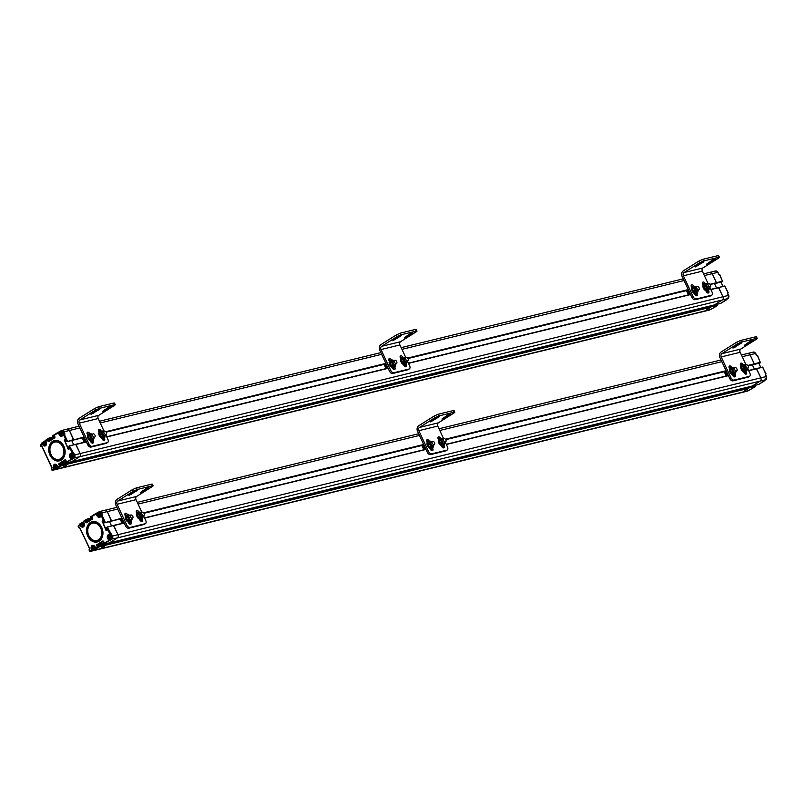 <?xml version="1.0" encoding="UTF-8"?>
<svg xmlns="http://www.w3.org/2000/svg" width="807" height="807" viewBox="0 0 807 807"><rect width="100%" height="100%" fill="white"/><g stroke="black" fill="none" stroke-linecap="round" stroke-linejoin="round"><path stroke-width="1.21" d="M717.241 305.419L710.967 306.801L704.894 310.967A6.143 4.741 76.3 0 1 703.795 311.441A6.143 4.741 76.3 0 1 703.674 311.462L61.11 468.211M67.687 462.885L710.432 306.075L710.967 306.801L710.422 306.085M727.924 298.59L722.366 299.972A2.451 1.896 -103.7 0 0 722.981 296.744A2.451 1.896 76.3 0 1 722.366 299.972L714.457 304.905M710.906 289.592L718.755 287.675L722.981 296.744L718.472 287.514L724.999 286.152L718.533 287.504M716.515 287.988L714.538 283.751L716.515 287.988M710.221 284.639L716.445 282.732L715.849 283.428M717.736 272.383L712.218 273.664A2.451 1.896 -103.7 0 0 709.999 272.312A2.451 1.896 76.3 0 1 712.218 273.664L716.445 282.732L722.648 281.108M710.453 309.585L713.62 307.8M726.179 299.831L726.764 299.458M713.983 307.659L717.211 305.278L68.161 463.601L67.627 462.885L59.849 465.568L58.951 463.652L65.095 459.778L66.154 460.898L64.974 462.35L65.478 463.228L71.268 459.597L70.744 457.317M718.634 274.309L719.743 274.894L722.618 281.613L719.894 274.894A0.615 0.615 0 0 0 719.188 274.551L719.794 275.005M715.96 283.398L722.729 281.361M725.15 286.475L727.995 293.002M727.985 292.588L727.571 293.486L728.469 295.402A2.451 1.896 76.3 0 1 727.853 298.64L726.421 299.538L727.894 298.62L728.469 295.402L80.175 453.554L75.676 444.314L69.705 446.009L68.847 446.765L69.331 448.944L68.05 449.045L64.358 439.986L65.639 439.896L66.285 441.268L67.324 441.469L73.044 440.229M71.944 457.973L72.327 458.8L65.095 462.623L65.528 463.208L71.773 461.685L79.56 456.782A2.451 1.896 -103.7 0 0 80.175 453.554A2.451 1.896 76.3 0 1 79.56 456.782L722.366 299.972L714.578 304.875L720.964 303.261M713.297 307.891L713.741 307.79A0.615 0.615 0 0 0 713.923 307.709L717.201 305.651L716.999 304.834M717.161 305.167L716.677 304.552L67.899 463.057L68.081 464.005L59.577 465.104L59.264 463.884L65.72 460.101M719.37 274.985L717.705 272.332A2.451 1.896 76.3 0 0 715.486 270.981L717.786 272.332L718.603 274.249M721.549 282.047A4.761 3.682 76.3 0 1 721.549 283.267M60.525 434.146L61.594 434.257L61.554 432.925L60.495 432.814L60.525 434.146M61.251 431.442A2.028 1.564 76.3 0 1 63.208 434.802M60.323 433.702L61.211 433.803M61.1 433.218L61.625 433.087M43.871 443.921L44.93 444.032L44.899 442.7L43.83 442.589L43.871 443.921M44.597 441.217A2.028 1.564 76.3 0 1 45.535 441.116M43.669 443.477L44.556 443.578M44.446 442.982L44.97 442.861M57.902 467.515A2.028 1.564 76.3 0 1 56.551 468.696M54.886 467.546L55.945 467.657L55.915 466.325L54.856 466.214L54.886 467.546M54.684 467.102L55.572 467.203M55.461 466.607L55.986 466.486M70.976 454.23A2.028 1.564 -103.7 0 0 72.771 457.781A2.028 1.564 -103.7 0 0 71.44 453.998L72.045 453.857A2.028 1.564 76.3 0 1 72.701 457.821M71.036 456.671L72.095 456.782L72.055 455.461L70.996 455.34L71.036 456.671M70.824 456.227L71.712 456.328M71.611 455.743L72.126 455.612M755.07 386.543L748.795 387.915L742.722 392.091A6.143 4.741 76.3 0 1 741.623 392.565A6.143 4.741 76.3 0 1 741.502 392.585L98.938 549.335M99.271 545.522L105.455 544.009L105.909 545.129L754.827 385.958M765.752 379.714L760.194 381.096A2.451 1.896 -103.7 0 0 760.809 377.868A2.451 1.896 76.3 0 1 760.194 381.096L752.285 386.028M748.735 370.716L756.583 368.799L760.809 377.868L756.3 368.628L762.827 367.276L756.361 368.628M754.343 369.112L752.366 364.875L754.343 369.112M748.049 365.763L754.273 363.856L753.677 364.542M755.564 353.506L750.046 354.787A2.451 1.896 -103.7 0 0 747.827 353.436A2.451 1.896 76.3 0 1 750.046 354.787L754.273 363.856L760.476 362.232M750.248 389.478A2.028 1.564 76.3 0 1 749.451 390.063L751.448 388.924M764.612 380.44L765.682 379.754A2.451 1.896 76.3 0 0 766.297 376.526L118.004 534.678L113.505 525.438L107.533 527.132L106.665 527.889L107.16 530.068L105.878 530.159L102.186 521.11L103.467 521.019L104.113 522.391L105.152 522.593L110.872 521.352M751.801 388.782L754.959 386.795L754.505 385.675L99.211 545.532L97.677 546.692L96.779 544.775L102.923 540.902L103.982 542.022L102.802 543.474L103.306 544.352L109.096 540.72L108.572 538.44M756.462 355.433L757.571 356.018L760.446 362.736L757.723 356.008A0.615 0.615 0 0 0 757.016 355.675L757.622 356.129M748.139 365.894L760.557 362.484M762.978 367.599L765.823 374.125M765.813 373.712L765.399 374.609L766.368 376.526L765.722 379.744L764.249 380.662M109.772 539.096L110.156 539.913L102.923 543.747L103.357 544.332L109.601 542.808L117.388 537.906A2.451 1.896 -103.7 0 0 118.004 534.678A2.451 1.896 76.3 0 1 117.388 537.906L760.194 381.096L752.406 385.998L758.651 384.475L764.592 380.581M764.743 380.359A0.615 0.615 0 0 1 764.461 380.833L758.792 384.384M751.125 389.014L751.569 388.913A0.615 0.615 0 0 0 751.751 388.833L754.989 386.291M757.198 356.109L755.534 353.456A2.451 1.896 76.3 0 0 753.314 352.094L755.614 353.456L756.431 355.373M759.377 363.16A4.761 3.682 76.3 0 1 759.377 364.391M98.353 515.269L99.422 515.38L99.382 514.049L98.323 513.938L98.353 515.269M99.079 512.566A2.028 1.564 76.3 0 1 101.036 515.925M98.151 514.826L99.039 514.927M98.928 514.331L99.453 514.21M81.699 525.034L82.758 525.155L82.728 523.824L81.658 523.713L81.699 525.034M82.425 522.341A2.028 1.564 76.3 0 1 83.363 522.24M81.497 524.6L82.385 524.701M82.274 524.106L82.798 523.985M95.73 548.639A2.028 1.564 76.3 0 1 94.379 549.819M92.714 548.669L93.773 548.78L93.743 547.449L92.684 547.338L92.714 548.669M92.512 548.225L93.4 548.326M93.289 547.731L93.814 547.61M108.804 535.354A2.028 1.564 -103.7 0 0 110.599 538.905A2.028 1.564 -103.7 0 0 109.268 535.122L109.873 534.98A2.028 1.564 76.3 0 1 110.529 538.945M108.864 537.795L109.923 537.906L109.883 536.574L108.824 536.463L108.864 537.795M108.652 537.351L109.54 537.452M109.439 536.867L109.954 536.736M60.636 458.679A8.907 6.88 -103.7 0 0 62.865 446.967A8.907 6.88 -103.7 0 0 53.201 442.75A8.907 6.88 -103.7 0 0 50.972 454.452A8.907 6.88 -103.7 0 0 60.636 458.679M50.962 454.543A9.21 7.122 -103.7 0 0 60.949 458.911A9.21 7.122 -103.7 0 0 63.259 446.796A9.21 7.122 -103.7 0 0 53.262 442.428A9.21 7.122 -103.7 0 0 50.962 454.543M50.347 454.926A10.128 7.828 76.3 0 1 52.879 441.6A10.128 7.828 76.3 0 1 63.874 446.412A10.128 7.828 76.3 0 1 61.342 459.728A10.128 7.828 76.3 0 1 50.347 454.926M49.953 455.098A10.441 8.07 76.3 0 1 52.566 441.368A10.441 8.07 76.3 0 1 63.894 446.321A10.441 8.07 76.3 0 1 61.271 460.051A10.441 8.07 76.3 0 1 49.953 455.098M51.587 467.737L52.082 469.714L53.837 469.351L53.595 468.09A2.764 2.139 76.3 0 1 54.281 464.459A2.764 2.139 76.3 0 1 57.277 465.75L57.842 467.192M51.739 467.687L41.893 446.564L52.122 467.949L51.668 467.657L51.477 468.595M41.893 446.564L41.873 445.968L41.944 446.765L41.046 446.251L41.984 446.745M53.938 438.08L48.702 438.826L54.826 436.869M46.181 442.196L45.444 440.935L48.955 438.09L49.62 438.756L54.906 437.465M43.296 444.132L42.579 444.465A2.764 2.139 76.3 0 1 42.579 444.465A2.764 2.139 76.3 0 0 45.575 445.767A2.764 2.139 76.3 0 0 46.271 442.135L45.676 440.158L48.884 438.151M52.606 435.992L54.624 436.173L54.856 437.798L48.702 441.671L47.805 439.754L49.146 439.331L47.805 439.754M58.457 432.128L58.336 432.764L59.123 432.411L58.457 432.128M58.336 432.209L52.798 436.254L58.336 432.764L59.234 434.691L59.95 434.358M59.234 434.691A2.764 2.139 76.3 0 0 62.23 436.002L63.662 435.094L66.487 441.136L67.405 441.066L64.459 434.741L63.904 434.408L63.662 435.094L64.832 434.65L63.935 431.816L69.422 430.474A2.451 1.896 -103.7 0 0 67.193 429.122A2.451 1.896 76.3 0 1 69.422 430.474L79.883 427.922M58.709 467.556L57.922 467.142L58.447 467.646L61.836 465.528L60.999 465.205L57.922 467.142L57.287 465.76A2.764 2.139 76.3 0 1 57.287 465.76M73.034 452.233L69.301 445.898L71.863 452.677L72.499 453.13L72.65 452.323L70.431 453.584A2.764 2.139 76.3 0 0 69.735 457.216L71.268 459.597L74.073 458.124A2.451 1.896 -103.7 0 0 74.688 454.886L73.034 452.233L73.397 453.141L72.327 453.816M69.231 445.958L75.616 444.344L69.493 445.837M66.749 429.314A2.451 1.896 76.3 0 1 67.193 429.122A2.451 1.896 -103.7 0 0 67.173 429.132L61.705 430.464A2.451 1.896 -103.7 0 0 61.271 430.645L59.95 432.259M84.271 437.333L66.91 441.722L73.649 439.543L69.422 430.474L73.568 439.946L84.11 436.99M71.732 440.561L73.709 444.798L71.732 440.561M72.64 459.022L73.76 457.892L79.56 456.782L71.662 461.715M61.443 464.408L67.627 462.885L60.898 464.62L61.655 464.58L61.836 465.528L710.886 307.205L704.894 310.967L710.382 309.626A6.143 4.741 76.3 0 1 709.282 310.1A6.143 4.741 76.3 0 1 709.161 310.13L703.916 311.411M55.219 468.696A0.918 0.716 76.3 0 1 55.239 469.149L55.38 469.613A6.143 4.741 -103.7 0 0 55.501 469.583A6.143 4.741 -103.7 0 0 56.016 469.422A6.143 4.741 -103.7 0 0 56.611 469.109L62.099 467.778L68.081 464.005L62.099 467.778A6.143 4.741 76.3 0 1 60.989 468.242A6.143 4.741 76.3 0 1 60.868 468.272L55.622 469.553M43.175 442.397L42.66 442.65M58.941 467.505L56.5 468.756M55.239 469.149L54.392 469.845A0.918 0.716 -103.7 0 0 54.765 468.564L54.947 468.524M55.3 469.603L54.351 469.856A0.918 0.716 -103.7 0 0 54.372 469.845M43.043 443.265L42.973 443.285A0.918 0.716 -103.7 0 0 42.146 442.771L43.76 441.661M58.689 432.068L61.705 430.464A2.451 1.896 -103.7 0 1 63.935 431.816L63.541 431.987A2.149 1.664 -103.7 0 0 61.201 430.968M59.738 433.722L59.123 432.411L61.201 430.686M63.36 434.59L64.015 434.398M98.464 539.802A8.907 6.88 -103.7 0 0 100.693 528.091A8.907 6.88 -103.7 0 0 91.03 523.864A8.907 6.88 -103.7 0 0 88.8 535.576A8.907 6.88 -103.7 0 0 98.464 539.802M88.79 535.656A9.21 7.122 -103.7 0 0 98.777 540.034A9.21 7.122 -103.7 0 0 101.087 527.919A9.21 7.122 -103.7 0 0 91.09 523.551A9.21 7.122 -103.7 0 0 88.79 535.656M88.175 536.05A10.128 7.828 76.3 0 1 90.707 522.724A10.128 7.828 76.3 0 1 101.702 527.536A10.128 7.828 76.3 0 1 99.16 540.851A10.128 7.828 76.3 0 1 88.175 536.05M87.781 536.221A10.441 8.07 76.3 0 1 90.394 522.492A10.441 8.07 76.3 0 1 101.722 527.445A10.441 8.07 76.3 0 1 99.1 541.174A10.441 8.07 76.3 0 1 87.781 536.221M89.416 548.861L89.91 550.838L91.665 550.465L91.423 549.214A2.764 2.139 76.3 0 1 92.109 545.582A2.764 2.139 76.3 0 1 95.105 546.874L95.67 548.316M89.567 548.81L79.722 527.687L89.95 549.073L89.496 548.77L89.305 549.718M79.59 527.889L89.95 549.073M91.766 519.204L86.531 519.95L92.654 517.993M84.009 523.319L83.272 522.058L86.783 519.214L87.449 519.879L92.684 518.921L86.531 522.795L85.633 520.868L86.974 520.454L85.633 520.868M81.124 525.256L80.407 525.589A2.764 2.139 76.3 0 1 80.407 525.589A2.764 2.139 76.3 0 0 83.403 526.89A2.764 2.139 76.3 0 0 84.089 523.259L83.504 521.272L86.712 519.274M90.434 517.116L92.452 517.297L92.684 518.921M96.285 513.242L96.164 513.888L96.951 513.534L96.285 513.242M96.154 513.323L90.626 517.368L96.164 513.888L97.062 515.814L97.778 515.481M97.062 515.814A2.764 2.139 76.3 0 0 100.058 517.126L101.49 516.218L104.315 522.26L105.233 522.19L102.287 515.865L101.551 515.602L101.49 516.218L102.66 515.774L101.763 512.939L107.25 511.598A2.451 1.896 -103.7 0 0 105.021 510.246A2.451 1.896 76.3 0 1 107.25 511.598L117.711 509.046M79.722 527.687L79.701 527.092M96.537 548.679L95.751 548.256L96.386 548.72L99.665 546.652L98.726 545.744L97.405 546.228L97.092 544.997L103.548 541.225M93.047 549.809A0.918 0.716 76.3 0 1 93.067 550.273L93.209 550.737A6.143 4.741 -103.7 0 0 93.33 550.707A6.143 4.741 -103.7 0 0 93.844 550.535A6.143 4.741 -103.7 0 0 94.439 550.233L99.927 548.901L105.909 545.129L99.665 546.652L99.483 545.703L105.727 544.18L105.989 544.725L98.827 546.329L95.751 548.256L95.115 546.884A2.764 2.139 76.3 0 1 95.115 546.884M110.862 533.356L107.2 526.981L106.877 527.758L109.691 533.8L110.327 534.254L110.478 533.447L108.259 534.708A2.764 2.139 76.3 0 0 107.563 538.34L109.096 540.72L111.901 539.237A2.451 1.896 -103.7 0 0 112.516 536.009L110.862 533.356L111.225 534.264L110.156 534.94M107.059 527.072L113.505 525.438L107.321 526.961M104.577 510.428A2.451 1.896 76.3 0 1 105.021 510.246A2.451 1.896 -103.7 0 0 105.001 510.246L99.533 511.577A2.451 1.896 -103.7 0 0 99.09 511.769L97.778 513.373M122.099 518.457L104.739 522.845L111.477 520.666L107.25 511.598L111.396 521.07L121.938 518.114M109.56 521.685L111.537 525.922L109.56 521.685M110.468 540.145L111.588 539.015L117.388 537.906L109.49 542.839M99.927 548.901L742.722 392.091L748.714 388.318L105.909 545.129L99.927 548.901A6.143 4.741 76.3 0 1 98.817 549.365A6.143 4.741 76.3 0 1 98.696 549.396L93.451 550.677M81.003 523.521L80.488 523.773M96.769 548.629L94.328 549.87M93.067 550.273L92.22 550.969A0.918 0.716 -103.7 0 0 92.593 549.688L92.775 549.648M93.128 550.727L92.18 550.979M81.588 522.785L80.549 523.713M96.517 513.191L99.533 511.577A2.451 1.896 -103.7 0 1 101.763 512.939L101.369 513.111A2.149 1.664 -103.7 0 0 99.029 512.092M97.566 514.846L96.951 513.534L99.029 511.809M101.188 515.713L101.843 515.522M87.761 444.818A3.067 1.886 57.8 0 0 89.224 446.624A3.067 1.886 57.8 0 0 90.939 447.098L92.169 446.332A3.067 1.886 -122.2 0 1 90.455 445.847A3.067 1.886 -122.2 0 1 88.992 444.042L87.761 444.818L78.027 423.937A4.297 3.319 76.3 0 1 77.603 420.689A4.297 3.319 76.3 0 1 79.106 418.288L94.681 408.483L95.458 410.127L99.392 408.372L114.533 404.68L115.27 404.731L114.372 405.507L98.797 415.323A2.451 1.896 76.3 0 0 97.94 416.694A2.451 1.896 76.3 0 0 98.182 418.551L104.093 431.22M95.458 410.127L79.873 419.933A2.451 1.896 -103.7 0 0 79.015 421.304A2.451 1.896 -103.7 0 0 79.257 423.161L88.992 444.042M102.408 411.58L108.047 407.555L111.084 406.415L102.408 411.58M91.06 414.354L96.699 410.329L99.735 409.189L91.06 414.354M104.335 437.848L104.537 438.292A1.997 1.231 -122.2 0 1 104.375 440.279A1.997 1.231 -122.2 0 1 104.143 440.38A1.997 1.231 -122.2 0 1 102.075 438.887L101.763 438.211M98.999 432.29L98.625 431.473A1.997 1.231 -122.2 0 1 98.787 429.485A1.997 1.231 -122.2 0 1 99.019 429.385A1.997 1.231 -122.2 0 1 101.077 430.877L101.178 431.089M99.786 431.503A1.997 1.231 57.8 0 0 98.383 430.202M92.987 440.622L93.188 441.066A1.997 1.231 -122.2 0 1 93.017 443.053A1.997 1.231 -122.2 0 1 92.785 443.144A1.997 1.231 -122.2 0 1 90.727 441.661L90.404 440.975M87.65 435.054L87.267 434.247A1.997 1.231 -122.2 0 1 87.438 432.259A1.997 1.231 -122.2 0 1 87.66 432.159A1.997 1.231 -122.2 0 1 89.728 433.641L89.829 433.853M88.427 434.277A1.997 1.231 57.8 0 0 87.025 432.976M99.392 408.372L98.625 406.728L94.681 408.483M105.838 434.973L107.916 439.422A3.067 1.886 -122.2 0 1 108.269 441.5A3.067 1.886 -122.2 0 1 107.654 442.488A3.067 1.886 -122.2 0 1 107.301 442.64L106.07 443.406A3.067 1.886 57.8 0 0 106.423 443.265A3.067 1.886 57.8 0 0 106.716 443.003M90.939 447.098L106.07 443.406M92.169 446.332L107.301 442.64M92.2 443.104A1.997 1.231 57.8 0 0 91.958 441.833L91.675 441.237M103.548 440.34A1.997 1.231 57.8 0 0 103.306 439.069L103.034 438.463M114.503 403.086L113.767 403.036L114.533 404.68M98.625 406.728L113.767 403.036M102.065 433.006A1.846 1.13 -122.2 0 1 103.346 434.307M106.171 434.267L104.416 435.377A1.846 1.13 -122.2 0 1 102.297 434.085A1.846 1.13 -122.2 0 1 102.459 432.249L104.204 431.15A1.846 1.13 57.8 0 0 104.133 433.157A1.846 1.13 57.8 0 0 105.959 434.358A1.846 1.13 57.8 0 0 106.171 434.267A1.846 1.13 57.8 0 0 106.242 432.27A1.846 1.13 57.8 0 0 104.416 431.059A1.846 1.13 57.8 0 0 104.204 431.15M103.629 431.513L102.055 430.847L100.976 432.764L102.358 435.73L104.819 436.779L105.747 434.539M104.819 436.779L103.589 437.555L101.127 436.506L99.745 433.541L102.055 430.847M102.358 435.73L101.127 436.506M100.976 432.764L99.745 433.541M103.972 438.05A3.904 2.401 -122.2 0 1 103.73 438.241A3.904 2.401 -122.2 0 1 99.251 435.518A3.904 2.401 -122.2 0 1 99.574 431.634A3.904 2.401 -122.2 0 1 99.846 431.503M101.561 431.16A3.904 2.401 57.8 0 0 100.088 431.311A3.904 2.401 57.8 0 0 99.765 435.205A3.904 2.401 57.8 0 0 104.244 437.919A3.904 2.401 57.8 0 0 105.061 436.365M92.613 440.824A3.904 2.401 -122.2 0 1 92.381 441.005A3.904 2.401 -122.2 0 1 87.892 438.292A3.904 2.401 -122.2 0 1 88.225 434.408A3.904 2.401 -122.2 0 1 88.498 434.267M90.202 433.924A3.904 2.401 57.8 0 0 88.73 434.085A3.904 2.401 57.8 0 0 88.407 437.969A3.904 2.401 57.8 0 0 92.886 440.683A3.904 2.401 57.8 0 0 93.703 439.129M93.067 433.833A1.846 1.13 57.8 0 0 92.855 433.924A1.846 1.13 57.8 0 0 92.785 435.921A1.846 1.13 57.8 0 0 94.601 437.132A1.846 1.13 57.8 0 0 94.812 437.041A1.846 1.13 57.8 0 0 94.883 435.034A1.846 1.13 57.8 0 0 93.067 433.833M82.304 437.979L84.271 442.216M83.252 437.747L85.229 441.984M691.902 297.44A3.067 1.886 57.8 0 0 693.364 299.246A3.067 1.886 57.8 0 0 695.069 299.73L696.3 298.953A3.067 1.886 -122.2 0 1 694.595 298.479A3.067 1.886 -122.2 0 1 693.132 296.663L691.902 297.44L682.167 276.559A4.297 3.319 76.3 0 1 681.733 273.311A4.297 3.319 76.3 0 1 683.236 270.91L698.822 261.105L699.588 262.749L703.533 261.004L718.674 257.312L719.41 257.362L718.512 258.139L702.937 267.944A2.451 1.896 76.3 0 0 702.07 269.316A2.451 1.896 76.3 0 0 702.322 271.172L708.233 283.852M699.588 262.749L684.013 272.564A2.451 1.896 -103.7 0 0 683.146 273.936A2.451 1.896 -103.7 0 0 683.398 275.792L693.132 296.663M706.549 264.212L712.188 260.187L715.224 259.037L706.549 264.212M695.2 266.976L700.829 262.951L703.875 261.811L695.2 266.976M708.475 290.48L708.677 290.913A1.997 1.231 -122.2 0 1 708.516 292.901A1.997 1.231 -122.2 0 1 708.284 293.002A1.997 1.231 -122.2 0 1 706.216 291.519L705.903 290.833M703.139 284.911L702.756 284.094A1.997 1.231 -122.2 0 1 702.927 282.107A1.997 1.231 -122.2 0 1 703.159 282.016A1.997 1.231 -122.2 0 1 705.217 283.499L705.318 283.711M703.916 284.135A1.997 1.231 57.8 0 0 702.514 282.823M697.117 293.244L697.329 293.687A1.997 1.231 -122.2 0 1 697.157 295.675A1.997 1.231 -122.2 0 1 696.925 295.776A1.997 1.231 -122.2 0 1 694.867 294.283L694.545 293.597M691.781 287.685L691.407 286.868A1.997 1.231 -122.2 0 1 691.569 284.881A1.997 1.231 -122.2 0 1 691.801 284.78A1.997 1.231 -122.2 0 1 693.869 286.273L693.97 286.485M692.567 286.899A1.997 1.231 57.8 0 0 691.165 285.597M703.533 261.004L702.766 259.35L698.822 261.105M709.978 287.595L712.056 292.053A3.067 1.886 -122.2 0 1 712.399 294.131A3.067 1.886 -122.2 0 1 711.794 295.11A3.067 1.886 -122.2 0 1 711.441 295.261L710.21 296.038A3.067 1.886 57.8 0 0 710.563 295.887A3.067 1.886 57.8 0 0 710.856 295.634M695.069 299.73L710.21 296.038M696.3 298.953L711.441 295.261M696.34 295.735A1.997 1.231 57.8 0 0 696.098 294.464L695.816 293.859M707.689 292.961A1.997 1.231 57.8 0 0 707.446 291.69L707.174 291.095M718.644 255.708L717.907 255.658L718.674 257.312M702.766 259.35L717.907 255.658M706.206 285.628A1.846 1.13 -122.2 0 1 707.477 286.939M710.311 286.899L708.556 287.998A1.846 1.13 -122.2 0 1 706.438 286.717A1.846 1.13 -122.2 0 1 706.599 284.881L708.344 283.782A1.846 1.13 57.8 0 0 708.274 285.779A1.846 1.13 57.8 0 0 710.099 286.989A1.846 1.13 57.8 0 0 710.311 286.899A1.846 1.13 57.8 0 0 710.382 284.891A1.846 1.13 57.8 0 0 708.556 283.691A1.846 1.13 57.8 0 0 708.344 283.782M707.759 284.145L706.196 283.469L705.116 285.385L706.498 288.351L708.96 289.4L709.888 287.161M708.96 289.4L707.729 290.177L705.268 289.128L703.886 286.162L706.196 283.469M706.498 288.351L705.268 289.128M705.116 285.385L703.886 286.162M708.112 290.671A3.904 2.401 -122.2 0 1 707.87 290.863A3.904 2.401 -122.2 0 1 703.391 288.149A3.904 2.401 -122.2 0 1 703.714 284.256A3.904 2.401 -122.2 0 1 703.986 284.125M705.691 283.782A3.904 2.401 57.8 0 0 704.229 283.943A3.904 2.401 57.8 0 0 703.896 287.827A3.904 2.401 57.8 0 0 708.385 290.54A3.904 2.401 57.8 0 0 709.192 288.987M696.754 293.445A3.904 2.401 -122.2 0 1 696.512 293.627A3.904 2.401 -122.2 0 1 692.033 290.913A3.904 2.401 -122.2 0 1 692.366 287.03A3.904 2.401 -122.2 0 1 692.628 286.899M694.343 286.556A3.904 2.401 57.8 0 0 692.87 286.707A3.904 2.401 57.8 0 0 692.547 290.591A3.904 2.401 57.8 0 0 697.026 293.314A3.904 2.401 57.8 0 0 697.843 291.751M694.857 288.402A1.846 1.13 -122.2 0 1 696.128 289.703M698.953 289.663L697.208 290.762A1.846 1.13 -122.2 0 1 695.089 289.481A1.846 1.13 -122.2 0 1 695.241 287.645L696.996 286.546A1.846 1.13 57.8 0 0 696.925 288.553A1.846 1.13 57.8 0 0 698.741 289.753A1.846 1.13 57.8 0 0 698.953 289.663A1.846 1.13 57.8 0 0 699.023 287.665A1.846 1.13 57.8 0 0 697.208 286.455A1.846 1.13 57.8 0 0 696.996 286.546M696.411 286.909L694.837 286.243L693.758 288.16L695.14 291.125L697.601 292.174L698.529 289.935M697.601 292.174L696.37 292.951L693.909 291.902L692.527 288.926L694.837 286.243M695.14 291.125L693.909 291.902M693.758 288.16L692.527 288.926M686.434 290.611L688.411 294.848M687.393 290.379L689.37 294.616M90.717 435.78A1.846 1.13 -122.2 0 1 91.988 437.081M94.812 437.041L93.067 438.14A1.846 1.13 -122.2 0 1 90.949 436.859A1.846 1.13 -122.2 0 1 91.1 435.023L92.855 433.924M92.27 434.287L90.697 433.611L89.617 435.528L91.009 438.494L93.471 439.553L94.389 437.303M93.471 439.553L92.24 440.319L89.779 439.27L88.397 436.305L90.697 433.611M91.009 438.494L89.779 439.27M89.617 435.528L88.397 436.305M139.893 514.13A1.846 1.13 -122.2 0 1 141.175 515.431A1.846 1.13 -122.2 0 0 139.893 514.13M140.125 515.209A1.846 1.13 -122.2 0 1 140.287 513.373A1.846 1.13 -122.2 0 0 140.125 515.209A1.846 1.13 -122.2 0 0 142.244 516.49A1.846 1.13 -122.2 0 1 140.125 515.209M143.727 515.986L141.417 518.679L138.955 517.62L137.573 514.654L139.883 511.971L138.804 513.888L140.186 516.853L142.647 517.902L143.727 515.986M140.186 516.853L138.955 517.62L137.573 514.654L139.883 511.971L137.573 514.654L138.804 513.888L140.186 516.853L142.647 517.902L141.417 518.679L138.955 517.62L140.186 516.853M141.457 512.637L139.883 511.971L141.457 512.637M141.558 519.355A3.904 2.401 -122.2 0 1 137.079 516.641A3.904 2.401 -122.2 0 1 137.402 512.758A3.904 2.401 -122.2 0 0 137.079 516.641A3.904 2.401 -122.2 0 0 141.558 519.355L142.072 519.042A3.904 2.401 57.8 0 0 142.889 517.479A3.904 2.401 57.8 0 1 142.072 519.042L141.558 519.355M137.583 516.319A3.904 2.401 57.8 0 0 142.072 519.042A3.904 2.401 57.8 0 1 137.583 516.319A3.904 2.401 57.8 0 1 137.916 512.435A3.904 2.401 57.8 0 0 137.583 516.319M139.389 512.284A3.904 2.401 57.8 0 0 137.916 512.435L137.402 512.758L137.916 512.435A3.904 2.401 57.8 0 1 139.389 512.284M130.209 522.129A3.904 2.401 -122.2 0 1 125.721 519.415A3.904 2.401 -122.2 0 1 126.053 515.522A3.904 2.401 -122.2 0 0 125.721 519.415A3.904 2.401 -122.2 0 0 130.209 522.129L130.714 521.806A3.904 2.401 57.8 0 0 131.531 520.253A3.904 2.401 57.8 0 1 130.714 521.806L130.209 522.129M126.235 519.093A3.904 2.401 57.8 0 0 130.714 521.806A3.904 2.401 57.8 0 1 126.235 519.093A3.904 2.401 57.8 0 1 126.558 515.209A3.904 2.401 57.8 0 0 126.235 519.093M128.031 515.048A3.904 2.401 57.8 0 0 126.558 515.209L126.053 515.522L126.558 515.209A3.904 2.401 57.8 0 1 128.031 515.048M111.588 539.015A2.149 1.664 -103.7 0 0 112.123 536.191L118.004 534.678L113.777 525.609L124.248 523.057M105.515 543.999L748.26 387.199L105.455 544.009M756.3 368.628L748.634 370.504L762.544 367.104L765.924 373.591A0.615 0.615 0 0 1 765.692 374.377L765.439 374.529M742.198 356.704L750.046 354.787L754.273 363.856L747.796 365.44M130.895 514.957A1.846 1.13 57.8 0 0 130.684 515.048A1.846 1.13 57.8 0 0 130.613 517.045A1.846 1.13 57.8 0 0 132.429 518.255A1.846 1.13 57.8 0 0 132.641 518.165A1.846 1.13 57.8 0 0 132.711 516.157A1.846 1.13 57.8 0 0 130.895 514.957A1.846 1.13 57.8 0 0 130.684 515.048A1.846 1.13 57.8 0 0 130.613 517.045A1.846 1.13 57.8 0 0 132.429 518.255A1.846 1.13 57.8 0 0 132.641 518.165A1.846 1.13 57.8 0 0 132.711 516.157A1.846 1.13 57.8 0 0 130.895 514.957M142.244 512.183A1.846 1.13 57.8 0 0 142.032 512.274A1.846 1.13 57.8 0 0 141.961 514.271A1.846 1.13 57.8 0 0 143.787 515.481A1.846 1.13 57.8 0 0 143.999 515.391A1.846 1.13 57.8 0 0 144.07 513.393A1.846 1.13 57.8 0 0 142.244 512.183A1.846 1.13 57.8 0 0 142.032 512.274A1.846 1.13 57.8 0 0 141.961 514.271A1.846 1.13 57.8 0 0 143.787 515.481A1.846 1.13 57.8 0 0 143.999 515.391A1.846 1.13 57.8 0 0 144.07 513.393A1.846 1.13 57.8 0 0 142.244 512.183M120.132 519.103L122.099 523.339L120.132 519.103M121.08 518.871L123.057 523.107L121.08 518.871M729.73 378.564A3.067 1.886 57.8 0 0 731.192 380.369A3.067 1.886 57.8 0 0 732.897 380.854L734.128 380.077A3.067 1.886 -122.2 0 1 732.413 379.593A3.067 1.886 -122.2 0 1 730.96 377.787L729.73 378.564L719.995 357.683A4.297 3.319 76.3 0 1 719.562 354.434A4.297 3.319 76.3 0 1 721.065 352.034L736.65 342.229L737.416 343.873L741.361 342.118L756.502 338.426L757.238 338.476L756.341 339.263L740.755 349.068A2.451 1.896 76.3 0 0 739.898 350.44A2.451 1.896 76.3 0 0 740.14 352.296L746.061 364.976M737.416 343.873L721.841 353.678A2.451 1.896 -103.7 0 0 720.974 355.06A2.451 1.896 -103.7 0 0 721.226 356.916L730.96 377.787M744.377 345.325L750.016 341.311L753.052 340.161L744.377 345.325M733.028 348.099L738.657 344.075L741.704 342.935L733.028 348.099M746.304 371.603L746.505 372.037A1.997 1.231 -122.2 0 1 746.344 374.024A1.997 1.231 -122.2 0 1 746.112 374.125A1.997 1.231 -122.2 0 1 744.044 372.642L743.731 371.956M740.967 366.035L740.584 365.218A1.997 1.231 -122.2 0 1 740.755 363.231A1.997 1.231 -122.2 0 1 740.987 363.14A1.997 1.231 -122.2 0 1 743.045 364.623L743.146 364.835M741.744 365.258A1.997 1.231 57.8 0 0 740.342 363.947M734.945 374.367L735.157 374.811A1.997 1.231 -122.2 0 1 734.985 376.798A1.997 1.231 -122.2 0 1 734.753 376.889A1.997 1.231 -122.2 0 1 732.695 375.406L732.373 374.72M729.609 368.799L729.235 367.992A1.997 1.231 -122.2 0 1 729.397 366.005A1.997 1.231 -122.2 0 1 729.629 365.904A1.997 1.231 -122.2 0 1 731.697 367.387L731.798 367.609M730.396 368.022A1.997 1.231 57.8 0 0 728.993 366.721M741.361 342.118L740.594 340.473L736.65 342.229M747.807 368.718L749.885 373.177A3.067 1.886 -122.2 0 1 750.228 375.255A3.067 1.886 -122.2 0 1 749.622 376.233A3.067 1.886 -122.2 0 1 749.269 376.385L748.039 377.162A3.067 1.886 57.8 0 0 748.392 377.01A3.067 1.886 57.8 0 0 748.684 376.748M732.897 380.854L748.039 377.162M734.128 380.077L749.269 376.385M734.168 376.859A1.997 1.231 57.8 0 0 733.926 375.578L733.644 374.983M745.517 374.085A1.997 1.231 57.8 0 0 745.275 372.814L744.992 372.219M756.472 336.832L755.735 336.781L756.502 338.426M740.594 340.473L755.735 336.781M744.034 366.751A1.846 1.13 -122.2 0 1 745.305 368.063M748.139 368.022L746.384 369.122A1.846 1.13 -122.2 0 1 744.266 367.841A1.846 1.13 -122.2 0 1 744.417 366.005L746.172 364.895A1.846 1.13 57.8 0 0 746.102 366.903A1.846 1.13 57.8 0 0 747.928 368.103A1.846 1.13 57.8 0 0 748.139 368.022A1.846 1.13 57.8 0 0 748.21 366.015A1.846 1.13 57.8 0 0 746.384 364.814A1.846 1.13 57.8 0 0 746.172 364.895M745.587 365.268L744.024 364.593L742.944 366.509L744.326 369.475L746.788 370.524L747.716 368.285M746.788 370.524L745.557 371.301L743.096 370.252L741.714 367.286L744.024 364.593M744.326 369.475L743.096 370.252M742.944 366.509L741.714 367.286M745.94 371.795A3.904 2.401 -122.2 0 1 745.698 371.987A3.904 2.401 -122.2 0 1 741.219 369.273A3.904 2.401 -122.2 0 1 741.542 365.379A3.904 2.401 -122.2 0 1 741.815 365.248M743.519 364.905A3.904 2.401 57.8 0 0 742.057 365.057A3.904 2.401 57.8 0 0 741.724 368.95A3.904 2.401 57.8 0 0 746.213 371.664A3.904 2.401 57.8 0 0 747.02 370.11M734.582 374.569A3.904 2.401 -122.2 0 1 734.34 374.751A3.904 2.401 -122.2 0 1 729.861 372.037A3.904 2.401 -122.2 0 1 730.194 368.153A3.904 2.401 -122.2 0 1 730.456 368.012M732.171 367.679A3.904 2.401 57.8 0 0 730.698 367.831A3.904 2.401 57.8 0 0 730.375 371.714A3.904 2.401 57.8 0 0 734.854 374.428A3.904 2.401 57.8 0 0 735.671 372.874M732.685 369.525A1.846 1.13 -122.2 0 1 733.956 370.827M736.781 370.786L735.036 371.886A1.846 1.13 -122.2 0 1 732.917 370.605A1.846 1.13 -122.2 0 1 733.069 368.769L734.824 367.669A1.846 1.13 57.8 0 0 734.753 369.667A1.846 1.13 57.8 0 0 736.569 370.877A1.846 1.13 57.8 0 0 736.781 370.786A1.846 1.13 57.8 0 0 736.852 368.789A1.846 1.13 57.8 0 0 735.036 367.578A1.846 1.13 57.8 0 0 734.824 367.669M734.239 368.032L732.665 367.367L731.586 369.283L732.968 372.249L735.429 373.298L736.357 371.059M735.429 373.298L734.199 374.075L731.737 373.016L730.355 370.05L732.665 367.367M732.968 372.249L731.737 373.016M731.586 369.283L730.355 370.05M724.262 371.734L726.239 375.961M725.221 371.502L727.198 375.729M128.545 516.894A1.846 1.13 -122.2 0 1 129.816 518.205A1.846 1.13 -122.2 0 0 128.545 516.894M128.777 517.983A1.846 1.13 -122.2 0 1 128.928 516.147A1.846 1.13 -122.2 0 0 128.777 517.983A1.846 1.13 -122.2 0 0 130.895 519.264A1.846 1.13 -122.2 0 1 128.777 517.983M132.368 518.76L130.068 521.443L127.607 520.394L126.215 517.428L128.525 514.735L127.445 516.651L128.838 519.617L131.299 520.676L132.368 518.76M128.838 519.617L127.607 520.394L126.215 517.428L128.525 514.735L126.215 517.428L127.445 516.651L128.838 519.617L131.299 520.676L130.068 521.443L127.607 520.394L128.838 519.617M130.098 515.411L128.525 514.735L130.098 515.411M389.499 371.21A3.067 1.886 57.8 0 0 390.961 373.016A3.067 1.886 57.8 0 0 392.666 373.5L393.897 372.723A3.067 1.886 -122.2 0 1 392.182 372.239A3.067 1.886 -122.2 0 1 390.729 370.433L389.499 371.21L379.764 350.329A4.297 3.319 76.3 0 1 379.33 347.081A4.297 3.319 76.3 0 1 380.833 344.68L396.419 334.875L397.185 336.519L401.129 334.774L416.271 331.072L417.007 331.132L416.109 331.909L400.524 341.714A2.451 1.896 76.3 0 0 399.667 343.086A2.451 1.896 76.3 0 0 399.909 344.942L405.83 357.622M397.185 336.519L381.61 346.324A2.451 1.896 -103.7 0 0 380.743 347.706A2.451 1.896 -103.7 0 0 380.995 349.562L390.729 370.433M404.146 337.982L409.785 333.957L412.821 332.807L404.146 337.982M392.797 340.746L398.426 336.721L401.472 335.581L392.797 340.746M406.072 364.25L406.274 364.683A1.997 1.231 -122.2 0 1 406.113 366.671A1.997 1.231 -122.2 0 1 405.881 366.771A1.997 1.231 -122.2 0 1 403.813 365.289L403.5 364.603M400.736 358.681L400.353 357.864A1.997 1.231 -122.2 0 1 400.524 355.877A1.997 1.231 -122.2 0 1 400.756 355.786A1.997 1.231 -122.2 0 1 402.814 357.269L402.915 357.481M401.513 357.905A1.997 1.231 57.8 0 0 400.111 356.593M394.714 367.014L394.926 367.457A1.997 1.231 -122.2 0 1 394.754 369.445A1.997 1.231 -122.2 0 1 394.522 369.545A1.997 1.231 -122.2 0 1 392.464 368.053L392.141 367.367M389.377 361.445L389.004 360.638A1.997 1.231 -122.2 0 1 389.166 358.651A1.997 1.231 -122.2 0 1 389.398 358.55A1.997 1.231 -122.2 0 1 391.466 360.033L391.566 360.255M390.164 360.668A1.997 1.231 57.8 0 0 388.762 359.367M401.129 334.774L400.363 333.12L396.419 334.875M407.575 361.365L409.653 365.823A3.067 1.886 -122.2 0 1 409.996 367.901A3.067 1.886 -122.2 0 1 409.391 368.88A3.067 1.886 -122.2 0 1 409.038 369.031L407.807 369.808A3.067 1.886 57.8 0 0 408.16 369.656A3.067 1.886 57.8 0 0 408.453 369.404M392.666 373.5L407.807 369.808M393.897 372.723L409.038 369.031M393.937 369.505A1.997 1.231 57.8 0 0 393.695 368.234L393.413 367.629M405.285 366.731A1.997 1.231 57.8 0 0 405.043 365.46L404.761 364.865M416.241 329.478L415.504 329.427L416.271 331.072M400.363 333.12L415.504 329.427M403.803 359.397A1.846 1.13 -122.2 0 1 405.074 360.709M407.908 360.668L406.153 361.768A1.846 1.13 -122.2 0 1 404.035 360.487A1.846 1.13 -122.2 0 1 404.186 358.651L405.941 357.541A1.846 1.13 57.8 0 0 405.871 359.549A1.846 1.13 57.8 0 0 407.696 360.749A1.846 1.13 57.8 0 0 407.908 360.668A1.846 1.13 57.8 0 0 407.979 358.661A1.846 1.13 57.8 0 0 406.153 357.461A1.846 1.13 57.8 0 0 405.941 357.541M405.356 357.915L403.793 357.239L402.713 359.155L404.095 362.121L406.557 363.17L407.485 360.931M406.557 363.17L405.326 363.947L402.864 362.898L401.483 359.932L403.793 357.239M404.095 362.121L402.864 362.898M402.713 359.155L401.483 359.932M405.709 364.441A3.904 2.401 -122.2 0 1 405.467 364.633A3.904 2.401 -122.2 0 1 400.988 361.919A3.904 2.401 -122.2 0 1 401.311 358.026A3.904 2.401 -122.2 0 1 401.583 357.894M403.288 357.551A3.904 2.401 57.8 0 0 401.825 357.703A3.904 2.401 57.8 0 0 401.493 361.597A3.904 2.401 57.8 0 0 405.982 364.31A3.904 2.401 57.8 0 0 406.789 362.757M394.351 367.215A3.904 2.401 -122.2 0 1 394.109 367.397A3.904 2.401 -122.2 0 1 389.63 364.683A3.904 2.401 -122.2 0 1 389.963 360.8A3.904 2.401 -122.2 0 1 390.225 360.668M391.94 360.325A3.904 2.401 57.8 0 0 390.467 360.477A3.904 2.401 57.8 0 0 390.144 364.361A3.904 2.401 57.8 0 0 394.623 367.074A3.904 2.401 57.8 0 0 395.44 365.521M394.805 360.225A1.846 1.13 57.8 0 0 394.593 360.315A1.846 1.13 57.8 0 0 394.522 362.313A1.846 1.13 57.8 0 0 396.338 363.523A1.846 1.13 57.8 0 0 396.55 363.432A1.846 1.13 57.8 0 0 396.62 361.435A1.846 1.13 57.8 0 0 394.805 360.225M384.031 364.381L386.008 368.607M384.989 364.149L386.967 368.375M392.454 362.172A1.846 1.13 -122.2 0 1 393.725 363.473M396.55 363.432L394.805 364.532A1.846 1.13 -122.2 0 1 392.686 363.251A1.846 1.13 -122.2 0 1 392.838 361.415L394.593 360.315M394.008 360.679L392.434 360.013L391.355 361.929L392.737 364.895L395.198 365.944L396.126 363.705M395.198 365.944L393.967 366.721L391.506 365.662L390.124 362.696L392.434 360.013M392.737 364.895L391.506 365.662M391.355 361.929L390.124 362.696M427.327 452.334A3.067 1.886 57.8 0 0 428.789 454.139A3.067 1.886 57.8 0 0 430.494 454.613L431.725 453.847A3.067 1.886 -122.2 0 1 430.01 453.363A3.067 1.886 -122.2 0 1 428.557 451.557L427.327 452.334L417.592 431.452A4.297 3.319 76.3 0 1 417.158 428.204A4.297 3.319 76.3 0 1 418.662 425.803L434.247 415.998L435.013 417.643L438.958 415.887L454.099 412.195L454.835 412.246L453.938 413.023L438.352 422.838A2.451 1.896 76.3 0 0 437.495 424.21A2.451 1.896 76.3 0 0 437.737 426.066L443.648 438.746M435.013 417.643L419.438 427.448A2.451 1.896 -103.7 0 0 418.571 428.82A2.451 1.896 -103.7 0 0 418.823 430.676L428.557 451.557M441.974 419.095L447.613 415.08L450.649 413.93L441.974 419.095M430.615 421.869L436.254 417.844L439.301 416.705L430.615 421.869M443.9 445.363L444.102 445.807A1.997 1.231 -122.2 0 1 443.941 447.794A1.997 1.231 -122.2 0 1 443.709 447.895A1.997 1.231 -122.2 0 1 441.641 446.412L441.328 445.726M438.564 439.805L438.181 438.988A1.997 1.231 -122.2 0 1 438.352 437.001A1.997 1.231 -122.2 0 1 438.584 436.9A1.997 1.231 -122.2 0 1 440.642 438.393L440.743 438.605M439.341 439.018A1.997 1.231 57.8 0 0 437.939 437.717M432.542 448.137L432.754 448.581A1.997 1.231 -122.2 0 1 432.582 450.568A1.997 1.231 -122.2 0 1 432.35 450.659A1.997 1.231 -122.2 0 1 430.292 449.176L429.97 448.49M427.206 442.569L426.832 441.762A1.997 1.231 -122.2 0 1 426.994 439.775A1.997 1.231 -122.2 0 1 427.226 439.674A1.997 1.231 -122.2 0 1 429.294 441.157L429.395 441.368M427.992 441.792A1.997 1.231 57.8 0 0 426.59 440.491M438.958 415.887L438.191 414.243L434.247 415.998M445.403 442.488L447.482 446.947A3.067 1.886 -122.2 0 1 447.824 449.025A3.067 1.886 -122.2 0 1 447.219 450.003A3.067 1.886 -122.2 0 1 446.866 450.155L445.635 450.921A3.067 1.886 57.8 0 0 445.989 450.78A3.067 1.886 57.8 0 0 446.281 450.518M430.494 454.613L445.635 450.921M431.725 453.847L446.866 450.155M431.765 450.629A1.997 1.231 57.8 0 0 431.523 449.348L431.241 448.753M443.114 447.855A1.997 1.231 57.8 0 0 442.872 446.584L442.589 445.978M454.069 410.602L453.332 410.551L454.099 412.195M438.191 414.243L453.332 410.551M441.631 440.521A1.846 1.13 -122.2 0 1 442.902 441.822M445.736 441.782L443.981 442.892A1.846 1.13 -122.2 0 1 441.863 441.611A1.846 1.13 -122.2 0 1 442.014 439.775L443.769 438.665A1.846 1.13 57.8 0 0 443.699 440.672A1.846 1.13 57.8 0 0 445.525 441.873A1.846 1.13 57.8 0 0 445.736 441.782A1.846 1.13 57.8 0 0 445.807 439.785A1.846 1.13 57.8 0 0 443.981 438.574A1.846 1.13 57.8 0 0 443.769 438.665M443.184 439.038L441.621 438.362L440.541 440.279L441.923 443.245L444.385 444.294L445.313 442.054M444.385 444.294L443.154 445.071L440.693 444.021L439.311 441.056L441.621 438.362M441.923 443.245L440.693 444.021M440.541 440.279L439.311 441.056M443.537 445.565A3.904 2.401 -122.2 0 1 443.295 445.757A3.904 2.401 -122.2 0 1 438.816 443.043A3.904 2.401 -122.2 0 1 439.139 439.149A3.904 2.401 -122.2 0 1 439.412 439.018M441.116 438.675A3.904 2.401 57.8 0 0 439.654 438.826A3.904 2.401 57.8 0 0 439.321 442.72A3.904 2.401 57.8 0 0 443.81 445.434A3.904 2.401 57.8 0 0 444.617 443.88M432.179 448.339A3.904 2.401 -122.2 0 1 431.937 448.521A3.904 2.401 -122.2 0 1 427.458 445.807A3.904 2.401 -122.2 0 1 427.791 441.923A3.904 2.401 -122.2 0 1 428.053 441.782M429.768 441.449A3.904 2.401 57.8 0 0 428.295 441.6A3.904 2.401 57.8 0 0 427.972 445.484A3.904 2.401 57.8 0 0 432.451 448.198A3.904 2.401 57.8 0 0 433.268 446.644M432.633 441.348A1.846 1.13 57.8 0 0 432.421 441.439A1.846 1.13 57.8 0 0 432.35 443.436A1.846 1.13 57.8 0 0 434.166 444.647A1.846 1.13 57.8 0 0 434.378 444.556A1.846 1.13 57.8 0 0 434.448 442.559A1.846 1.13 57.8 0 0 432.633 441.348M421.859 445.494L423.836 449.731M422.818 445.262L424.795 449.499M430.282 443.295A1.846 1.13 -122.2 0 1 431.553 444.596M434.378 444.556L432.623 445.656A1.846 1.13 -122.2 0 1 430.514 444.375A1.846 1.13 -122.2 0 1 430.666 442.539L432.421 441.439M431.836 441.802L430.262 441.136L429.183 443.043L430.565 446.019L433.026 447.068L433.954 444.818M433.026 447.068L431.795 447.845L429.334 446.785L427.952 443.82L430.262 441.136M430.565 446.019L429.334 446.785M429.183 443.043L427.952 443.82M73.76 457.892A2.149 1.664 -103.7 0 0 74.294 455.067L80.175 453.554L75.949 444.486L86.42 441.933M710.816 289.39L724.726 285.991L728.096 292.477A0.615 0.615 0 0 1 727.864 293.254L727.581 293.334M704.37 275.58L712.218 273.664L716.445 282.732L709.968 284.316M125.589 525.942A3.067 1.886 57.8 0 0 127.052 527.748A3.067 1.886 57.8 0 0 128.767 528.222L129.998 527.445A3.067 1.886 -122.2 0 1 128.283 526.971A3.067 1.886 -122.2 0 1 126.82 525.165L125.589 525.942L115.855 505.061A4.297 3.319 76.3 0 1 115.431 501.813A4.297 3.319 76.3 0 1 116.934 499.412L132.509 489.597L133.276 491.251L137.22 489.496L152.362 485.804L153.098 485.854L152.2 486.631L136.625 496.436A2.451 1.896 76.3 0 0 135.758 497.818A2.451 1.896 76.3 0 0 136.01 499.674L141.921 512.344M133.276 491.251L117.701 501.056A2.451 1.896 -103.7 0 0 116.844 502.428A2.451 1.896 -103.7 0 0 117.086 504.284L126.82 525.165M140.236 492.704L145.875 488.679L148.912 487.539L140.236 492.704M128.888 495.478L134.527 491.453L137.563 490.313L128.888 495.478M142.163 518.972L142.365 519.415A1.997 1.231 -122.2 0 1 142.203 521.403A1.997 1.231 -122.2 0 1 141.971 521.504A1.997 1.231 -122.2 0 1 139.904 520.011L139.591 519.325M136.827 513.403L136.454 512.596A1.997 1.231 -122.2 0 1 136.615 510.609A1.997 1.231 -122.2 0 1 136.847 510.508A1.997 1.231 -122.2 0 1 138.905 512.001L139.006 512.213M137.604 512.627A1.997 1.231 57.8 0 0 136.212 511.325M130.805 521.746L131.016 522.179A1.997 1.231 -122.2 0 1 130.845 524.177A1.997 1.231 -122.2 0 1 130.613 524.268A1.997 1.231 -122.2 0 1 128.555 522.785L128.232 522.099M125.478 516.177L125.095 515.37A1.997 1.231 -122.2 0 1 125.267 513.373A1.997 1.231 -122.2 0 1 125.489 513.282A1.997 1.231 -122.2 0 1 127.556 514.765L127.657 514.977M126.255 515.401A1.997 1.231 57.8 0 0 124.853 514.089M137.22 489.496L136.454 487.852L132.509 489.597M143.666 516.097L145.744 520.545A3.067 1.886 -122.2 0 1 146.097 522.623A3.067 1.886 -122.2 0 1 145.482 523.612A3.067 1.886 -122.2 0 1 145.129 523.753L143.898 524.53A3.067 1.886 57.8 0 0 144.251 524.379A3.067 1.886 57.8 0 0 144.544 524.126M128.767 528.222L143.898 524.53M129.998 527.445L145.129 523.753M130.028 524.227A1.997 1.231 57.8 0 0 129.786 522.956L129.503 522.361M141.376 521.463A1.997 1.231 57.8 0 0 141.134 520.192L140.862 519.587M152.331 484.21L151.595 484.16L152.362 485.804M136.454 487.852L151.595 484.16M61.029 468.242L709.282 310.1L712.48 308.314M712.42 308.355A2.028 1.564 76.3 0 1 711.623 308.94L713.469 307.83M726.784 299.316L720.701 303.382M720.974 282.188L722.951 286.414M710.493 306.075L67.627 462.885M728.459 295.493L727.571 293.486M727.49 293.304L727.571 292.568M715.042 271.162A2.451 1.896 76.3 0 1 715.486 270.981L703.583 273.886M728.136 294.545A2.028 1.564 76.3 0 1 728.822 296.885M717.584 271.969A2.028 1.564 76.3 0 1 718.371 273.593M60.475 431.705A2.028 1.564 -103.7 0 0 62.26 435.255A2.028 1.564 -103.7 0 0 60.616 431.604M61.635 434.802A1.412 1.089 -103.7 0 0 60.475 432.259A1.412 1.089 -103.7 0 0 61.635 434.802M43.82 441.479A2.028 1.564 -103.7 0 0 45.606 445.03A2.028 1.564 -103.7 0 0 46.352 443.336M44.97 444.576A1.412 1.089 -103.7 0 0 43.82 442.034A1.412 1.089 -103.7 0 0 44.97 444.576M46.12 442.377A2.028 1.564 -103.7 0 0 43.951 441.379M54.836 465.104A2.028 1.564 -103.7 0 0 56.621 468.655A2.028 1.564 -103.7 0 0 54.967 465.003M55.986 468.201A1.412 1.089 -103.7 0 0 54.836 465.659A1.412 1.089 -103.7 0 0 55.986 468.201M72.136 457.327A1.412 1.089 -103.7 0 0 70.986 454.785A1.412 1.089 -103.7 0 0 72.136 457.327M73.013 457.791L72.408 457.942C70.007 457.176 69.553 455.915 71.056 454.159L71.44 453.998A2.028 1.564 -103.7 0 0 71.117 454.139M742.722 392.091L748.21 390.749A6.143 4.741 76.3 0 1 747.111 391.224A6.143 4.741 76.3 0 1 746.989 391.254L741.744 392.525M748.281 390.709L750.308 389.438M98.858 549.355L747.111 391.224L751.297 388.954M753.788 364.522L760.164 362.918M748.139 365.904L759.922 363.019M758.802 363.301L760.779 367.538M752.356 386.018L758.53 384.505M748.321 387.199L754.505 385.675L748.26 387.199M766.277 376.607L765.399 374.609M765.318 374.428L765.399 373.691M752.87 352.286A2.451 1.896 76.3 0 1 753.314 352.094L741.411 354.999M765.964 375.659A2.028 1.564 76.3 0 1 766.65 378.009M755.402 353.083A2.028 1.564 76.3 0 1 756.199 354.717M98.303 512.828A2.028 1.564 -103.7 0 0 100.088 516.379A2.028 1.564 -103.7 0 0 98.444 512.727M99.463 515.925A1.412 1.089 -103.7 0 0 98.303 513.383A1.412 1.089 -103.7 0 0 99.463 515.925M81.648 522.593A2.028 1.564 -103.7 0 0 83.434 526.154A2.028 1.564 -103.7 0 0 84.18 524.459M82.798 525.7A1.412 1.089 -103.7 0 0 81.648 523.148A1.412 1.089 -103.7 0 0 82.798 525.7M83.948 523.501A2.028 1.564 -103.7 0 0 81.779 522.502M92.664 546.218A2.028 1.564 -103.7 0 0 94.449 549.779A2.028 1.564 -103.7 0 0 92.795 546.127M93.814 549.325A1.412 1.089 -103.7 0 0 92.664 546.783A1.412 1.089 -103.7 0 0 93.814 549.325M109.964 538.451A1.412 1.089 -103.7 0 0 108.814 535.909A1.412 1.089 -103.7 0 0 109.964 538.451M110.841 538.915L110.236 539.066C107.825 538.299 107.381 537.038 108.884 535.283L109.268 535.122A2.028 1.564 -103.7 0 0 108.945 535.253M54.311 465.649A2.149 1.664 76.3 0 1 57.186 465.81M51.517 467.979L51.477 469.23M41.762 446.765L41.046 446.251M46.271 442.135L46.231 442.307A2.149 1.664 76.3 0 1 44.002 444.95M59.738 432.824L58.568 432.078A0.615 0.615 0 0 0 58.386 432.149L52.657 435.76L53.171 436.859L54.362 436.083M66.91 441.722L66.194 441.348L66.91 441.722M55.683 468.837A1.231 0.948 76.3 0 1 55.673 469.2A5.831 4.509 -103.7 0 0 55.733 469.17A5.831 4.509 -103.7 0 0 56.288 468.887M65.044 462.744L64.994 462.038L58.951 463.652M69.483 448.137L68.898 446.15L69.442 448.167M74.294 455.067L73.8 452.969M64.832 433.732L63.541 431.987M57.721 467.989L58.245 467.657M71.399 457.831L71.652 459.506M70.451 454.785A2.149 1.664 76.3 0 1 71.066 454.038L72.882 453.04L71.581 453.968M70.431 453.584L71.44 453.948A2.149 1.664 -103.7 0 0 71.309 454.038M42.579 444.465L41.803 443.537L40.592 445.898M41.873 445.968L52.122 467.949M69.735 457.216L70.451 456.883M66.154 460.898L64.994 462.038L65.992 461.422M65.468 459.98L66.113 460.918M58.8 464.459L64.964 462.875M59.183 465.286L60.475 464.882M59.849 465.568L60.898 464.62M65.992 461.705L65.77 460.071M55.31 464.741L57.741 467.303A0.615 0.615 0 0 0 58.447 467.646L58.407 467.344M51.537 469.371L52.586 470.219L54.341 469.856L52.082 469.714M51.446 469.402L51.507 469.543A1.231 0.948 -103.7 0 0 52.576 470.229M51.335 468.423A1.231 0.948 -103.7 0 0 51.396 469.291M40.532 445.757L40.562 446.059A1.231 0.948 -103.7 0 0 41.288 446.735M40.582 445.04L40.511 445.958M40.441 444.768A1.231 0.948 -103.7 0 0 40.451 445.807M41.803 443.537L42.146 442.771A0.918 0.716 -103.7 0 0 41.823 442.982L41.661 443.184M43.074 443.497L42.186 443.628M44.496 441.197L45.394 440.632L44.516 441.197M49.146 438.03L54.725 436.668M59.799 431.563L58.84 432.027M62.24 435.417A2.149 1.664 76.3 0 1 60.656 435.175M63.662 434.539L63.723 434.489A0.615 0.615 0 0 1 63.904 434.408L64.832 434.65M66.648 441.681L73.104 440.229M66.507 441.58L65.639 439.896L66.235 441.298M64.974 439.603L64.671 440.219L65.559 440.007M68.716 449.328L64.358 439.986M64.207 440.804L65.72 440.35M68.05 449.045L69.331 448.944M53.958 435.881L54.573 436.204M54.967 437.021L54.624 436.173M55.007 436.99L54.856 437.798M54.846 437.525L48.037 441.379M48.702 441.671L54.876 437.495L54.331 436.083M49.328 440.985L48.43 441.207L48.117 439.976L52.707 438.857M47.653 440.561L51.709 439.492M53.837 469.351L54.341 469.856M54.594 468.191L53.978 468.917M53.595 468.09L54.311 467.757M92.139 546.773A2.149 1.664 76.3 0 1 95.014 546.934M89.345 549.103L89.305 550.354M84.089 523.259L84.059 523.43A2.149 1.664 76.3 0 1 81.83 526.073M92.472 517.61L90.576 517.812L92.19 517.206M104.739 522.845L104.022 522.472L104.739 522.845M93.511 549.96A1.231 0.948 76.3 0 1 93.501 550.324A5.831 4.509 -103.7 0 0 93.562 550.293A5.831 4.509 -103.7 0 0 94.116 550.011M102.872 543.857L103.821 542.546M107.311 529.261L106.726 527.274L107.27 529.291M112.123 536.191L111.618 534.093M102.66 514.856L101.369 513.111M95.539 549.113L96.073 548.78M109.227 538.955L109.48 540.629M108.279 535.898A2.149 1.664 76.3 0 1 108.895 535.162L110.71 534.163L109.409 535.091M108.259 534.708L109.268 535.071A2.149 1.664 -103.7 0 0 109.137 535.162M80.407 525.589L79.631 524.651L78.41 526.164L78.874 527.364M107.563 538.34L108.279 538.007M103.982 542.022L103.821 542.829M103.296 541.104L103.932 542.042M96.779 544.775L102.63 543.656M96.618 545.582L102.792 543.999M97.011 546.4L98.303 546.006M98.696 545.774L97.677 546.692M752.346 386.028L103.306 544.352L102.62 543.636L103.851 542.516L103.599 541.194M93.138 545.865L95.569 548.427A0.615 0.615 0 0 0 96.275 548.76L96.235 548.467M89.365 550.495L90.414 551.342L92.169 550.979L89.91 550.838M89.284 550.556L89.335 550.656A1.231 0.948 -103.7 0 0 90.404 551.352M89.153 549.547A1.231 0.948 -103.7 0 0 89.224 550.404M79.772 527.889L78.39 527.183A1.231 0.948 -103.7 0 0 79.116 527.859M78.269 525.882A1.231 0.948 -103.7 0 0 78.279 526.931M78.41 526.164L79.49 524.308M80.871 524.389L80.801 524.399A0.918 0.716 -103.7 0 0 79.651 524.106L79.631 524.651M80.902 524.621L80.014 524.752M86.974 519.153L92.553 517.791L86.914 519.163L83.504 521.272A0.615 0.615 0 0 0 83.272 522.058L83.918 523.43L83.141 526.416M97.566 513.948L96.669 513.151M100.068 516.541A2.149 1.664 76.3 0 1 98.484 516.298M101.49 515.653L101.551 515.602A0.615 0.615 0 0 1 101.732 515.532L102.66 515.774M104.476 522.805L110.932 521.352M104.335 522.704L103.467 521.019M104.063 522.422L103.447 521.1L102.499 521.342L103.427 521.05M102.802 520.727L103.377 521.1M106.544 530.451L102.186 521.11M102.035 521.917L103.548 521.473M105.878 530.159L107.16 530.068M91.786 517.005L92.401 517.327M92.795 518.144L92.452 517.297M92.674 518.649L85.865 522.502M86.531 522.795L92.704 518.619L92.159 517.206M87.156 522.109L86.258 522.331L85.946 521.1L90.535 519.98M85.481 521.675L89.537 520.606M80.529 523.743L78.309 525.69L78.42 527.021M91.665 550.465L92.169 550.979M92.422 549.315L91.806 550.041M91.423 549.214L92.139 548.881M79.873 419.933L98.797 415.323M93.188 441.066L91.958 441.833M104.537 438.292L103.306 439.069M93.622 413.214L93.279 412.478M104.971 410.44L104.628 409.714M79.257 423.161L98.182 418.551M684.013 272.564L702.937 267.944M697.329 293.687L696.098 294.464M708.677 290.913L707.446 291.69M697.762 265.836L697.419 265.11M709.111 263.072L708.768 262.336M683.398 275.792L702.322 271.172M109.601 542.808L752.406 385.998M144.594 518.094L425.975 449.449M446.332 444.486L728.388 375.679M113.565 525.438L124.147 522.855L113.505 525.438M144.503 517.882L425.884 449.247L144.493 517.882M446.241 444.284L728.287 375.477L446.231 444.274M143.999 513.272L423.897 444.99M445.736 439.664L726.3 371.22L445.736 439.674M143.908 513.131L423.836 444.849M445.646 439.533L726.239 371.079M143.656 512.808L423.675 444.506M445.393 439.21L726.078 370.736M138.068 504.082L419.448 435.437M439.795 430.474L721.851 361.667M721.841 353.678L740.755 349.068M735.157 374.811L733.926 375.578M746.505 372.037L745.275 372.814M735.591 346.96L735.248 346.223M746.939 344.196L746.596 343.459M721.226 356.916L740.14 352.296M381.61 346.324L400.524 341.714M394.926 367.457L393.695 368.234M406.274 364.683L405.043 365.46M395.359 339.606L395.016 338.879M406.708 336.842L406.365 336.105M380.995 349.562L399.909 344.942M419.438 427.448L438.352 422.838M432.754 448.581L431.523 449.348M444.102 445.807L442.872 446.584M433.188 420.729L432.845 419.993M444.536 417.955L444.193 417.229M418.823 430.676L437.737 426.066M71.773 461.685L714.578 304.875M62.099 467.778L704.894 310.967M106.766 436.97L388.147 368.325M408.503 363.362L690.56 294.555M75.737 444.314L86.319 441.732L75.676 444.314M106.675 436.769L388.056 368.123M408.413 363.16L690.459 294.353L408.403 363.15M386.079 363.876L106.181 432.159L386.069 363.866M407.908 358.54L688.472 290.096L407.908 358.55M106.08 432.017L386.008 363.725M407.817 358.409L688.411 289.955M105.828 431.695L385.847 363.382M407.565 358.086L688.25 289.612M100.239 422.959L381.62 354.313M401.967 349.35L684.023 280.543M117.701 501.056L136.625 496.436M131.016 522.179L129.786 522.956M142.365 519.415L141.134 520.192M131.45 494.338L131.107 493.602M142.799 491.564L142.456 490.838M117.086 504.284L136.01 499.674M723.011 286.404L721.034 282.168M714.528 304.895L720.762 303.382L726.633 299.71A0.615 0.615 0 0 0 726.915 299.236M728.771 297.279L728.065 294.373M718.512 273.886L717.443 271.777M62.462 435.276L61.897 435.417C59.496 434.65 59.052 433.389 60.545 431.634L61.544 431.331M45.767 445.06L45.242 445.182C42.842 444.425 42.388 443.164 43.891 441.409L44.889 441.106M56.863 468.665L56.258 468.817C53.857 468.05 53.403 466.789 54.906 465.034L55.824 464.751M760.84 367.528L758.862 363.291M766.6 378.402L765.893 375.497M756.341 355.009L755.271 352.901M100.29 516.399L99.725 516.53C97.324 515.764 96.88 514.513 98.373 512.758L99.372 512.445M83.595 526.184L83.071 526.305C80.67 525.539 80.216 524.288 81.719 522.533L82.718 522.22M94.691 549.789L94.086 549.93C91.685 549.163 91.231 547.913 92.734 546.157L93.652 545.865M45.313 445.293L46.09 442.307L45.444 440.935A0.615 0.615 0 0 1 45.676 440.158L48.955 438.09L54.725 436.658M714.518 304.905L65.478 463.228L64.792 462.512M55.38 469.613L60.989 468.242M92.472 517.62L90.999 517.983L90.485 516.884L96.215 513.272A0.615 0.615 0 0 1 96.396 513.202L97.627 512.687M93.209 550.737L98.817 549.365M107.654 442.488L106.423 443.265M114.493 403.026L115.27 404.67M104.244 437.919L103.73 438.241M100.088 431.311L99.574 431.634M92.886 440.683L92.381 441.005M88.73 434.085L88.225 434.408M711.794 295.11L710.563 295.887M718.634 255.648L719.4 257.302M708.385 290.54L707.87 290.863M704.229 283.943L703.714 284.256M697.026 293.314L696.512 293.627M692.87 286.707L692.366 287.03M423.907 445L144.009 513.282M721.054 359.972L439.008 428.769M418.651 433.732L137.271 502.378M116.914 507.341L105.021 510.246M130.684 515.048L128.928 516.147L130.684 515.048M142.032 512.274L140.287 513.373L142.032 512.274M143.999 515.391L142.244 516.49L143.999 515.391M132.641 518.165L130.895 519.264L132.641 518.165M749.622 376.233L748.392 377.01M756.462 336.771L757.228 338.426M746.213 371.664L745.698 371.987M742.057 365.057L741.542 365.379M734.854 374.428L734.34 374.751M730.698 367.831L730.194 368.153M409.391 368.88L408.16 369.656M416.23 329.417L416.997 331.072M405.982 364.31L405.467 364.633M401.825 357.703L401.311 358.026M394.623 367.074L394.109 367.397M390.467 360.477L389.963 360.8M447.219 450.003L445.989 450.78M454.059 410.541L454.825 412.195M443.81 445.434L443.295 445.757M439.654 438.826L439.139 439.149M432.451 448.198L431.937 448.521M428.295 441.6L427.791 441.923M718.472 287.514L710.806 289.38M388.056 368.113L106.665 436.758M683.226 278.849L401.18 347.646M380.823 352.619L99.443 421.254M79.086 426.217L67.193 429.122M145.482 523.612L144.251 524.379M152.321 484.15L153.098 485.794"/></g></svg>
